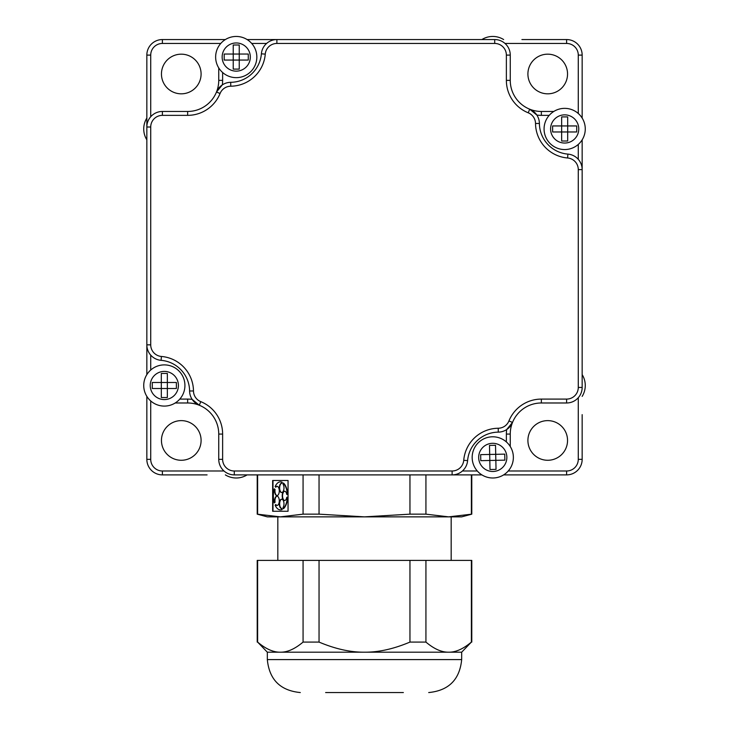 <?xml version="1.0" encoding="UTF-8"?>
<svg xmlns="http://www.w3.org/2000/svg" width="729" height="729" viewBox="0 0 729 729"><rect width="100%" height="100%" fill="white"/><g stroke="black" fill="none" stroke-linecap="round" stroke-linejoin="round"><path stroke-width="1.09" d="M187.645 402.982A31.092 31.092 0 0 1 199.309 405.251L192.146 399.383A34.983 34.983 0 0 0 187.645 399.091L187.645 402.982L175.206 402.982M146.839 344.835L146.839 374.606L146.839 344.835A15.546 15.546 0 0 0 161.091 360.336A31.092 31.092 0 0 1 189.595 390.999A31.092 31.092 0 0 0 161.091 360.336L161.41 356.463A11.664 11.664 0 0 1 150.721 344.835L146.839 344.835L146.839 374.606L146.839 99.809M510.254 434.074A31.092 31.092 0 0 1 512.523 422.419L506.664 429.572A34.983 34.983 0 0 0 506.373 434.074L510.254 434.074L510.254 446.512M498.235 428.242L498.271 432.133A31.092 31.092 0 0 0 467.608 460.637A31.092 31.092 0 0 1 498.271 432.133A15.546 15.546 0 0 0 512.523 422.419L508.924 420.961A11.664 11.664 0 0 1 498.235 428.242A34.983 34.983 0 0 0 463.735 460.309A11.664 11.664 0 0 1 452.117 470.998L234.291 470.998A11.664 11.664 0 0 1 222.627 459.343L222.627 434.074A34.983 34.983 0 0 0 200.767 401.643A11.664 11.664 0 0 1 193.477 390.954L189.595 390.999A15.546 15.546 0 0 0 199.309 405.251A31.092 31.092 0 0 1 218.746 434.074L218.746 459.343A15.546 15.546 0 0 0 234.291 474.889L481.887 474.889L471.781 474.889L481.887 474.889L471.781 474.889L471.781 514.155L448.654 516.861L425.927 514.155L409.953 514.155L364.5 516.861L280.346 516.861L257.219 514.155L257.219 474.889M541.355 111.464A31.092 31.092 0 0 1 529.691 109.195L536.854 115.064A34.983 34.983 0 0 0 541.355 115.355L541.355 111.464L553.794 111.464M512.523 422.419A31.092 31.092 0 0 1 541.355 402.982L566.615 402.982A15.546 15.546 0 0 0 582.161 387.436L582.161 169.611A15.546 15.546 0 0 0 567.909 154.111A31.092 31.092 0 0 1 539.405 123.447A15.546 15.546 0 0 0 529.691 109.195A31.092 31.092 0 0 1 510.254 80.372L510.254 55.103A15.546 15.546 0 0 0 494.709 39.557L276.883 39.557A15.546 15.546 0 0 0 261.392 53.809A31.092 31.092 0 0 1 230.728 82.313A15.546 15.546 0 0 0 216.477 92.027L222.336 84.874A34.983 34.983 0 0 0 222.627 80.372L222.627 72.517M218.746 67.934L218.746 80.372A31.092 31.092 0 0 1 187.645 111.464L162.385 111.464A15.546 15.546 0 0 0 146.839 127.01L146.839 55.103L150.721 55.103A11.664 11.664 0 0 1 162.385 43.448L220.769 43.448M471.381 514.155L471.381 474.889L452.117 474.889A15.546 15.546 0 0 0 467.608 460.637L463.735 460.309M471.781 514.155L461.676 516.861L364.5 516.861L319.047 514.155L303.073 514.155L280.346 516.861L267.324 516.861L257.219 514.155M288.046 511.266L288.046 480.484L272.655 480.484L272.655 511.266L288.046 511.266L272.992 511.266L272.992 480.484L288.046 480.484M303.073 474.889L303.073 514.155M257.619 474.889L257.619 514.155M409.953 514.155L409.953 474.889L319.047 474.889L319.047 514.155M425.927 474.889L425.927 514.155M451.178 560.401L451.178 516.861L448.654 516.861M267.324 652.191L267.324 659.59L461.676 659.59L461.676 652.191L267.324 652.191L257.619 642.085C265.766 648.956 273.339 652.327 280.346 652.191C287.354 652.327 294.926 648.956 303.073 642.085L303.073 560.401L257.219 560.401L257.219 642.085M303.073 642.085L319.047 642.085C335.34 648.956 350.485 652.327 364.5 652.191C378.515 652.327 393.66 648.956 409.953 642.085L425.927 642.085C434.074 648.956 441.646 652.327 448.654 652.191C455.661 652.327 463.234 648.956 471.381 642.085L461.676 652.191M471.781 642.085L471.781 560.401L303.073 560.401M257.619 642.085L257.619 560.401M409.953 642.085L409.953 560.401M319.047 642.085L319.047 560.401M471.381 642.085L471.381 560.401M425.927 642.085L425.927 560.401M403.365 692.55L325.635 692.55M281.831 482.206L282.005 483.227L281.831 482.206A13.997 6.998 -90 0 0 280.346 481.887A13.997 6.998 -90 0 0 275.125 486.562L275.899 487.191A4.666 2.333 -90 0 1 277.12 486.289M281.667 483.227A4.666 2.333 -90 0 0 281.64 483.227A4.666 2.333 -90 0 0 279.316 487.892A4.666 2.333 -90 0 0 281.64 492.558A4.666 2.333 -90 0 0 283.973 487.892A4.666 2.333 -90 0 0 282.998 484.092L283.499 483.063A13.997 6.998 -90 0 1 287.645 494.481L287.308 494.481A13.997 6.998 -90 0 0 283.162 483.063M281.959 483.227A4.666 2.333 -90 0 0 279.654 487.892A4.666 2.333 -90 0 0 281.813 492.54M280.519 509.863A13.997 6.998 -90 0 0 280.683 509.872A13.997 6.998 -90 0 0 282.169 509.553L281.667 508.523A4.666 2.333 -90 0 1 281.64 508.523A4.666 2.333 -90 0 1 279.316 503.857A4.666 2.333 -90 0 1 281.64 499.192A4.666 2.333 -90 0 1 283.973 503.857A4.666 2.333 -90 0 1 282.998 507.657L283.499 508.687A13.997 6.998 -90 0 0 287.645 497.278L286.77 497.278A4.666 2.333 -90 0 1 284.547 500.541A4.666 2.333 -90 0 1 282.214 495.875A4.666 2.333 -90 0 1 284.547 491.209A4.666 2.333 -90 0 1 286.77 494.481L287.308 494.481M284.711 491.228A4.666 2.333 -90 0 0 282.551 495.875A4.666 2.333 -90 0 0 284.711 500.531M283.162 508.687A13.997 6.998 -90 0 0 287.308 497.278M282.169 509.553L281.667 508.523M277.12 505.461A4.666 2.333 -90 0 1 275.899 504.559L275.125 505.188A13.997 6.998 -90 0 0 280.346 509.872A13.997 6.998 -90 0 0 281.831 509.553M275.562 504.559A4.666 2.333 -90 0 0 276.947 505.47A4.666 2.333 -90 0 0 279.28 500.814A4.666 2.333 -90 0 0 276.947 496.148A4.666 2.333 -90 0 0 274.623 500.814A4.666 2.333 -90 0 0 274.742 502.29L274.304 502.928L274.742 502.29M274.304 488.822L275.079 489.46L274.304 488.822A13.997 6.998 -90 0 0 273.348 495.875A13.997 6.998 -90 0 0 274.304 502.928M274.742 489.46A4.666 2.333 -90 0 0 274.623 490.945A4.666 2.333 -90 0 0 276.947 495.602A4.666 2.333 -90 0 0 279.28 490.945A4.666 2.333 -90 0 0 276.947 486.279A4.666 2.333 -90 0 0 275.562 487.191M275.079 489.46A4.666 2.333 -90 0 0 274.951 490.945A4.666 2.333 -90 0 0 277.12 495.592M282.169 482.206A13.997 6.998 -90 0 0 280.683 481.887A13.997 6.998 -90 0 0 280.519 481.887M281.813 499.21A4.666 2.333 -90 0 0 279.654 503.857A4.666 2.333 -90 0 0 281.959 508.523M277.12 496.157A4.666 2.333 -90 0 0 274.951 500.814A4.666 2.333 -90 0 0 275.079 502.29M236.232 36.45A20.603 20.603 0 0 0 215.638 57.053A20.603 20.603 0 0 0 236.232 77.648A20.603 20.603 0 0 0 256.836 57.053A20.603 20.603 0 0 0 236.232 36.45A20.603 20.603 0 0 0 215.638 57.053A20.603 20.603 0 0 0 236.232 77.648A20.603 20.603 0 0 0 256.836 57.053A20.603 20.603 0 0 0 236.232 36.45M224.186 57.053L224.186 54.037L233.225 54.037L233.225 44.998L239.249 44.998L239.249 54.037L248.279 54.037L248.279 60.06L233.225 60.06L233.225 54.037L239.249 54.037L239.249 69.1L233.225 69.1L233.225 60.06L224.186 60.06L224.186 57.053M164.326 364.892A20.603 20.603 0 0 0 143.731 385.486A20.603 20.603 0 0 0 164.326 406.089A20.603 20.603 0 0 0 184.929 385.486A20.603 20.603 0 0 0 164.326 364.892A20.603 20.603 0 0 0 143.731 385.486A20.603 20.603 0 0 0 164.326 406.089A20.603 20.603 0 0 0 184.929 385.486A20.603 20.603 0 0 0 164.326 364.892M152.279 385.486L152.279 382.479L161.319 382.479L161.319 373.439L167.342 373.439L167.342 382.479L176.372 382.479L176.372 388.502L161.319 388.502L161.319 382.479L167.342 382.479L167.342 397.542L161.319 397.542L161.319 388.502L152.279 388.502L152.279 385.486M492.33 436.799A20.603 20.603 0 0 0 472.173 457.83A20.603 20.603 0 0 0 493.205 477.987A20.603 20.603 0 0 0 513.362 456.965A20.603 20.603 0 0 0 492.33 436.799A20.603 20.603 0 0 0 472.173 457.83A20.603 20.603 0 0 0 493.205 477.987A20.603 20.603 0 0 0 513.362 456.965A20.603 20.603 0 0 0 492.33 436.799M480.721 457.648L480.657 454.641L489.688 454.449L489.496 445.41L495.52 445.282L495.711 454.322L504.75 454.131L504.878 460.154L489.815 460.473L489.688 454.449L495.711 454.322L496.03 469.376L490.006 469.503L489.815 460.473L480.785 460.664L480.721 457.648M564.674 108.357A20.603 20.603 0 0 0 544.071 128.96A20.603 20.603 0 0 0 564.674 149.554A20.603 20.603 0 0 0 585.269 128.96A20.603 20.603 0 0 0 564.674 108.357A20.603 20.603 0 0 0 544.071 128.96A20.603 20.603 0 0 0 564.674 149.554A20.603 20.603 0 0 0 585.269 128.96A20.603 20.603 0 0 0 564.674 108.357M552.628 128.96L552.628 125.944L561.658 125.944L561.658 116.904L567.681 116.904L567.681 125.944L576.721 125.944L576.721 131.967L561.658 131.967L561.658 125.944L567.681 125.944L567.681 141.007L561.658 141.007L561.658 131.967L552.628 131.967L552.628 128.96M582.161 169.611L582.161 139.84L582.161 169.611L578.279 169.611L578.279 387.436A11.664 11.664 0 0 1 566.615 399.091L541.355 399.091A34.983 34.983 0 0 0 508.924 420.961M276.883 39.557L247.113 39.557L276.883 39.557L276.883 43.448L494.709 43.448A11.664 11.664 0 0 1 506.373 55.103L506.373 80.372A34.983 34.983 0 0 0 528.233 112.804A11.664 11.664 0 0 1 535.523 123.493A34.983 34.983 0 0 0 567.59 157.983A11.664 11.664 0 0 1 578.279 169.611M503.648 474.889L566.615 474.889A15.546 15.546 0 0 0 582.161 459.343L582.161 414.637M527.905 440.453A19.82 19.82 0 0 1 547.725 420.624A19.82 19.82 0 0 1 567.545 440.453A19.82 19.82 0 0 1 547.725 460.272A19.82 19.82 0 0 1 527.905 440.453M225.352 39.557L162.385 39.557A15.546 15.546 0 0 0 146.839 55.103M146.839 396.376L146.839 459.343A15.546 15.546 0 0 0 162.385 474.889L207.082 474.889M582.161 118.071L582.161 55.103A15.546 15.546 0 0 0 566.615 39.557L521.918 39.557M161.455 440.453A19.82 19.82 0 0 1 181.275 420.624A19.82 19.82 0 0 1 201.095 440.453A19.82 19.82 0 0 1 181.275 460.272A19.82 19.82 0 0 1 161.455 440.453M201.095 73.993A19.82 19.82 0 0 1 181.275 93.822A19.82 19.82 0 0 1 161.455 73.993A19.82 19.82 0 0 1 181.275 54.174A19.82 19.82 0 0 1 201.095 73.993M567.545 73.993A19.82 19.82 0 0 1 547.725 93.822A19.82 19.82 0 0 1 527.905 73.993A19.82 19.82 0 0 1 547.725 54.174A19.82 19.82 0 0 1 567.545 73.993M146.839 118.071A20.603 20.603 0 0 0 146.839 139.84M503.648 39.557A20.603 20.603 0 0 0 481.887 39.557M225.352 474.889A20.603 20.603 0 0 0 247.113 474.889M582.161 396.376A20.603 20.603 0 0 0 582.161 374.606M187.645 399.091L179.799 399.091M150.721 370.022L150.721 355.123M506.373 434.074L506.373 441.929M477.295 470.998L462.396 470.998M541.355 115.355L549.201 115.355M578.279 144.424L578.279 159.323M251.705 43.448L266.604 43.448M218.746 80.372L222.627 80.372M216.477 92.027A31.092 31.092 0 0 1 187.645 111.464L187.645 115.355A34.983 34.983 0 0 0 220.076 93.485L216.477 92.027M541.355 402.982L541.355 399.091M566.615 402.982L566.615 399.091M452.117 470.998L452.117 474.889M582.161 387.436L578.279 387.436M234.291 470.998L234.291 474.889M222.627 459.343L218.746 459.343M567.909 154.111L567.59 157.983M222.627 434.074L218.746 434.074M539.405 123.447L535.523 123.493M200.767 401.643L199.309 405.251M529.691 109.195L528.233 112.804M510.254 80.372L506.373 80.372M193.477 390.954A34.983 34.983 0 0 0 161.41 356.463M510.254 55.103L506.373 55.103M494.709 39.557L494.709 43.448M150.721 344.835L150.721 127.01L146.839 127.01M150.721 127.01A11.664 11.664 0 0 1 162.385 115.355L162.385 111.464M261.392 53.809L265.265 54.137A11.664 11.664 0 0 1 276.883 43.448M162.385 115.355L187.645 115.355M230.728 82.313L230.765 86.204A34.983 34.983 0 0 0 265.265 54.137M220.076 93.485A11.664 11.664 0 0 1 230.765 86.204M236.232 42.956A14.088 14.088 0 0 1 250.32 57.053A14.088 14.088 0 0 1 236.232 71.141A14.088 14.088 0 0 1 222.145 57.053A14.088 14.088 0 0 1 236.232 42.956M164.326 371.398A14.088 14.088 0 0 1 178.414 385.486A14.088 14.088 0 0 1 164.326 399.583A14.088 14.088 0 0 1 150.238 385.486A14.088 14.088 0 0 1 164.326 371.398M492.467 443.305A14.088 14.088 0 0 1 506.855 457.101A14.088 14.088 0 0 1 493.059 471.481A14.088 14.088 0 0 1 478.68 457.694A14.088 14.088 0 0 1 492.467 443.305M564.674 114.863A14.088 14.088 0 0 1 578.762 128.96A14.088 14.088 0 0 1 564.674 143.048A14.088 14.088 0 0 1 550.586 128.96A14.088 14.088 0 0 1 564.674 114.863M578.279 397.715L578.279 459.343L582.161 459.343M578.279 459.343A11.664 11.664 0 0 1 566.615 470.998L566.615 474.889M566.615 470.998L508.231 470.998M162.385 39.557L162.385 43.448M150.721 116.731L150.721 55.103M582.161 55.103L578.279 55.103L578.279 113.487M566.615 39.557L566.615 43.448A11.664 11.664 0 0 1 578.279 55.103M504.997 43.448L566.615 43.448M224.003 470.998L162.385 470.998L162.385 474.889M162.385 470.998A11.664 11.664 0 0 1 150.721 459.343L146.839 459.343M150.721 459.343L150.721 400.959M277.822 560.401L277.822 516.861M461.676 659.59C459.717 679.61 448.727 690.6 428.707 692.55M267.324 659.59C269.283 679.61 280.273 690.6 300.293 692.55"/></g></svg>
